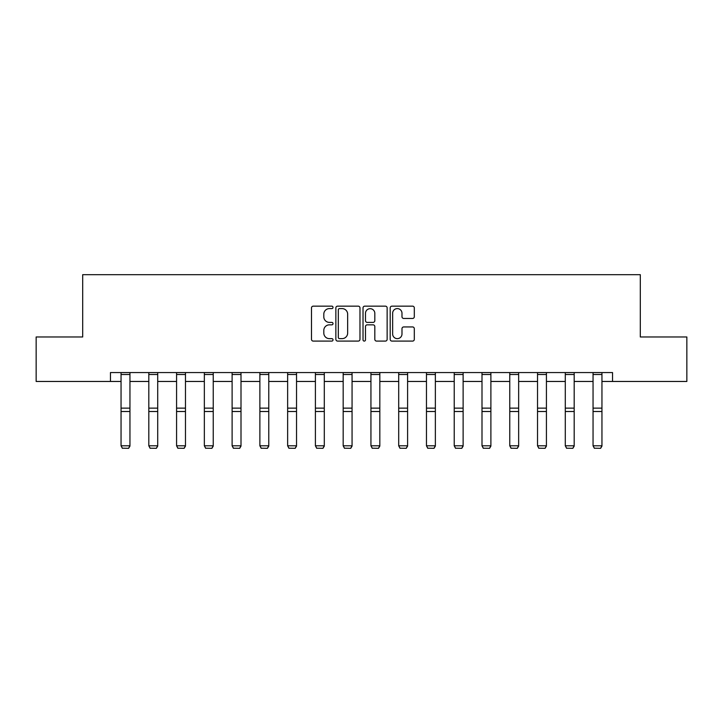 <?xml version="1.0" encoding="UTF-8"?>
<svg xmlns="http://www.w3.org/2000/svg" width="723" height="723" viewBox="0 0 723 723"><rect width="100%" height="100%" fill="white"/><g stroke="black" fill="none" stroke-linecap="round" stroke-linejoin="round"><path stroke-width="1.08" d="M333.023 307.374A1.22 1.22 0 0 0 331.803 306.154L313.24 306.154A1.744 1.744 0 0 0 311.496 307.899L311.496 339.34A1.744 1.744 0 0 0 313.24 341.093L331.803 341.093A1.22 1.22 0 0 0 333.023 339.864A1.22 1.22 0 0 0 331.803 338.644L329.399 338.644A5.594 5.594 0 0 1 323.805 333.05L323.805 330.438A5.594 5.594 0 0 1 329.399 324.844L331.803 324.844A1.22 1.22 0 0 0 333.023 323.624A1.22 1.22 0 0 0 331.803 322.395L329.399 322.395A5.594 5.594 0 0 1 323.805 316.81L323.805 314.189A5.594 5.594 0 0 1 329.399 308.594L331.803 308.594A1.22 1.22 0 0 0 333.023 307.374M412.553 318.463A1.744 1.744 0 0 0 414.306 316.719L414.306 307.899A1.744 1.744 0 0 0 412.553 306.154L391.938 306.154A1.744 1.744 0 0 0 390.194 307.899L390.194 339.34A1.744 1.744 0 0 0 391.938 341.093L412.553 341.093A1.744 1.744 0 0 0 414.306 339.34L414.306 328.685A1.744 1.744 0 0 0 412.553 326.941L403.732 326.941A1.744 1.744 0 0 0 401.988 328.685L401.988 333.972A4.672 4.672 0 0 1 397.316 338.644A4.672 4.672 0 0 1 392.643 333.972L392.643 313.267A4.672 4.672 0 0 1 397.316 308.594A4.672 4.672 0 0 1 401.988 313.267L401.988 316.719A1.744 1.744 0 0 0 403.732 318.463L412.553 318.463M110.456 381.464L36.15 381.464L36.15 336.972L82.693 336.972L82.693 274.677L640.307 274.677L640.307 336.972L686.85 336.972L686.85 381.464L612.544 381.464L612.544 372.562L110.456 372.562L110.456 381.464L121.048 381.464M359.973 307.899A1.744 1.744 0 0 0 358.228 306.154L337.614 306.154A1.744 1.744 0 0 0 335.861 307.899L335.861 339.34A1.744 1.744 0 0 0 337.614 341.093L358.228 341.093A1.744 1.744 0 0 0 359.973 339.34L359.973 307.899M364.772 306.154L385.386 306.154A1.744 1.744 0 0 1 387.139 307.899L387.139 339.34A1.744 1.744 0 0 1 385.386 341.093L376.566 341.093A1.744 1.744 0 0 1 374.821 339.34L374.821 326.588A1.744 1.744 0 0 0 373.077 324.844L367.221 324.844A1.744 1.744 0 0 0 365.476 326.588L365.476 339.864A1.22 1.22 0 0 1 364.247 341.093A1.22 1.22 0 0 1 363.027 339.864L363.027 307.899A1.744 1.744 0 0 1 364.772 306.154M129.95 381.464L148.811 381.464M157.713 381.464L176.575 381.464M185.477 381.464L204.347 381.464M213.24 381.464L232.11 381.464M241.003 381.464L259.873 381.464M268.775 381.464L287.637 381.464M296.538 381.464L315.4 381.464M324.302 381.464L343.172 381.464M352.065 381.464L370.935 381.464M379.828 381.464L398.698 381.464M407.6 381.464L426.462 381.464M435.363 381.464L454.225 381.464M463.127 381.464L481.997 381.464M490.89 381.464L509.76 381.464M518.653 381.464L537.523 381.464M546.425 381.464L565.287 381.464M574.189 381.464L593.05 381.464M601.952 381.464L612.544 381.464M339.53 308.594A1.22 1.22 0 0 0 338.31 309.815L338.31 337.424A1.22 1.22 0 0 0 339.53 338.644L342.06 338.644A5.594 5.594 0 0 0 347.655 333.05L347.655 314.189A5.594 5.594 0 0 0 342.06 308.594L339.53 308.594M374.821 313.357A4.672 4.672 0 0 0 370.149 308.685A4.672 4.672 0 0 0 365.476 313.357L365.476 320.651A1.744 1.744 0 0 0 367.221 322.395L373.077 322.395A1.744 1.744 0 0 0 374.821 320.651L374.821 313.357M129.95 372.562L129.95 446.109L128.613 448.323L122.386 448.197L128.613 448.323M122.386 448.323L121.048 445.793L129.95 445.793L128.613 448.197M121.048 372.562L121.048 445.793L122.386 448.197M157.713 372.562L157.713 446.109L156.376 448.323L150.149 448.197L156.376 448.323M150.149 448.323L148.811 445.793L157.713 445.793L156.376 448.197M148.811 372.562L148.811 445.793L150.149 448.197M185.477 372.562L185.477 446.109L184.139 448.323L177.912 448.197L184.139 448.323M177.912 448.323L176.575 445.793L185.477 445.793L184.139 448.197M176.575 372.562L176.575 445.793L177.912 448.197M213.24 372.562L213.24 446.109L211.902 448.323L205.675 448.197L211.902 448.323M205.675 448.323L204.347 445.793L213.24 445.793L211.902 448.197M204.347 372.562L204.347 445.793L205.675 448.197M241.003 372.562L241.003 446.109L239.674 448.323L233.439 448.197L239.674 448.323M233.439 448.323L232.11 445.793L241.003 445.793L239.674 448.197M232.11 372.562L232.11 445.793L233.439 448.197M268.775 372.562L268.775 446.109L267.438 448.323L261.211 448.197L267.438 448.323M261.211 448.323L259.873 445.793L268.775 445.793L267.438 448.197M259.873 372.562L259.873 445.793L261.211 448.197M296.538 372.562L296.538 446.109L295.201 448.323L288.974 448.197L295.201 448.323M288.974 448.323L287.637 445.793L296.538 445.793L295.201 448.197M287.637 372.562L287.637 445.793L288.974 448.197M324.302 372.562L324.302 446.109L322.964 448.323L316.737 448.197L322.964 448.323M316.737 448.323L315.4 445.793L324.302 445.793L322.964 448.197M315.4 372.562L315.4 445.793L316.737 448.197M352.065 372.562L352.065 446.109L350.736 448.323L344.5 448.197L350.736 448.323M344.5 448.323L343.172 445.793L352.065 445.793L350.736 448.197M343.172 372.562L343.172 445.793L344.5 448.197M379.828 372.562L379.828 446.109L378.5 448.323L372.264 448.197L378.5 448.323M372.264 448.323L370.935 445.793L379.828 445.793L378.5 448.197M370.935 372.562L370.935 445.793L372.264 448.197M407.6 372.562L407.6 446.109L406.263 448.323L400.036 448.197L406.263 448.323M400.036 448.323L398.698 445.793L407.6 445.793L406.263 448.197M398.698 372.562L398.698 445.793L400.036 448.197M435.363 372.562L435.363 446.109L434.026 448.323L427.799 448.197L434.026 448.323M427.799 448.323L426.462 445.793L435.363 445.793L434.026 448.197M426.462 372.562L426.462 445.793L427.799 448.197M463.127 372.562L463.127 446.109L461.789 448.323L455.562 448.197L461.789 448.323M455.562 448.323L454.225 445.793L463.127 445.793L461.789 448.197M454.225 372.562L454.225 445.793L455.562 448.197M490.89 372.562L490.89 446.109L489.561 448.323L483.325 448.197L489.561 448.323M483.325 448.323L481.997 445.793L490.89 445.793L489.561 448.197M481.997 372.562L481.997 445.793L483.325 448.197M518.653 372.562L518.653 446.109L517.325 448.323L511.098 448.197L517.325 448.323M511.098 448.323L509.76 445.793L518.653 445.793L517.325 448.197M509.76 372.562L509.76 445.793L511.098 448.197M546.425 372.562L546.425 446.109L545.088 448.323L538.861 448.197L545.088 448.323M538.861 448.323L537.523 445.793L546.425 445.793L545.088 448.197M537.523 372.562L537.523 445.793L538.861 448.197M574.189 372.562L574.189 446.109L572.851 448.323L566.624 448.197L572.851 448.323M566.624 448.323L565.287 445.793L574.189 445.793L572.851 448.197M565.287 372.562L565.287 445.793L566.624 448.197M601.952 372.562L601.952 446.109L600.614 448.323L594.387 448.197L600.614 448.323M594.387 448.323L593.05 445.793L601.952 445.793L600.614 448.197M593.05 372.562L593.05 445.793L594.387 448.197M129.95 372.598L121.048 372.598M129.95 408.134L121.048 408.134M129.95 411.504L121.048 411.504M129.95 374.514L121.048 374.514M157.713 372.598L148.811 372.598M157.713 408.134L148.811 408.134M157.713 411.504L148.811 411.504M157.713 374.514L148.811 374.514M185.477 372.598L176.575 372.598M185.477 408.134L176.575 408.134M185.477 411.504L176.575 411.504M185.477 374.514L176.575 374.514M213.24 372.598L204.347 372.598M213.24 408.134L204.347 408.134M213.24 411.504L204.347 411.504M213.24 374.514L204.347 374.514M241.003 372.598L232.11 372.598M241.003 408.134L232.11 408.134M241.003 411.504L232.11 411.504M241.003 374.514L232.11 374.514M268.775 372.598L259.873 372.598M268.775 408.134L259.873 408.134M268.775 411.504L259.873 411.504M268.775 374.514L259.873 374.514M296.538 372.598L287.637 372.598M296.538 408.134L287.637 408.134M296.538 411.504L287.637 411.504M296.538 374.514L287.637 374.514M324.302 372.598L315.4 372.598M324.302 408.134L315.4 408.134M324.302 411.504L315.4 411.504M324.302 374.514L315.4 374.514M352.065 372.598L343.172 372.598M352.065 408.134L343.172 408.134M352.065 411.504L343.172 411.504M352.065 374.514L343.172 374.514M379.828 372.598L370.935 372.598M379.828 408.134L370.935 408.134M379.828 411.504L370.935 411.504M379.828 374.514L370.935 374.514M407.6 372.598L398.698 372.598M407.6 408.134L398.698 408.134M407.6 411.504L398.698 411.504M407.6 374.514L398.698 374.514M435.363 372.598L426.462 372.598M435.363 408.134L426.462 408.134M435.363 411.504L426.462 411.504M435.363 374.514L426.462 374.514M463.127 372.598L454.225 372.598M463.127 408.134L454.225 408.134M463.127 411.504L454.225 411.504M463.127 374.514L454.225 374.514M490.89 372.598L481.997 372.598M490.89 408.134L481.997 408.134M490.89 411.504L481.997 411.504M490.89 374.514L481.997 374.514M518.653 372.598L509.76 372.598M518.653 408.134L509.76 408.134M518.653 411.504L509.76 411.504M518.653 374.514L509.76 374.514M546.425 372.598L537.523 372.598M546.425 408.134L537.523 408.134M546.425 411.504L537.523 411.504M546.425 374.514L537.523 374.514M574.189 372.598L565.287 372.598M574.189 408.134L565.287 408.134M574.189 411.504L565.287 411.504M574.189 374.514L565.287 374.514M601.952 372.598L593.05 372.598M601.952 408.134L593.05 408.134M601.952 411.504L593.05 411.504M601.952 374.514L593.05 374.514"/></g></svg>
